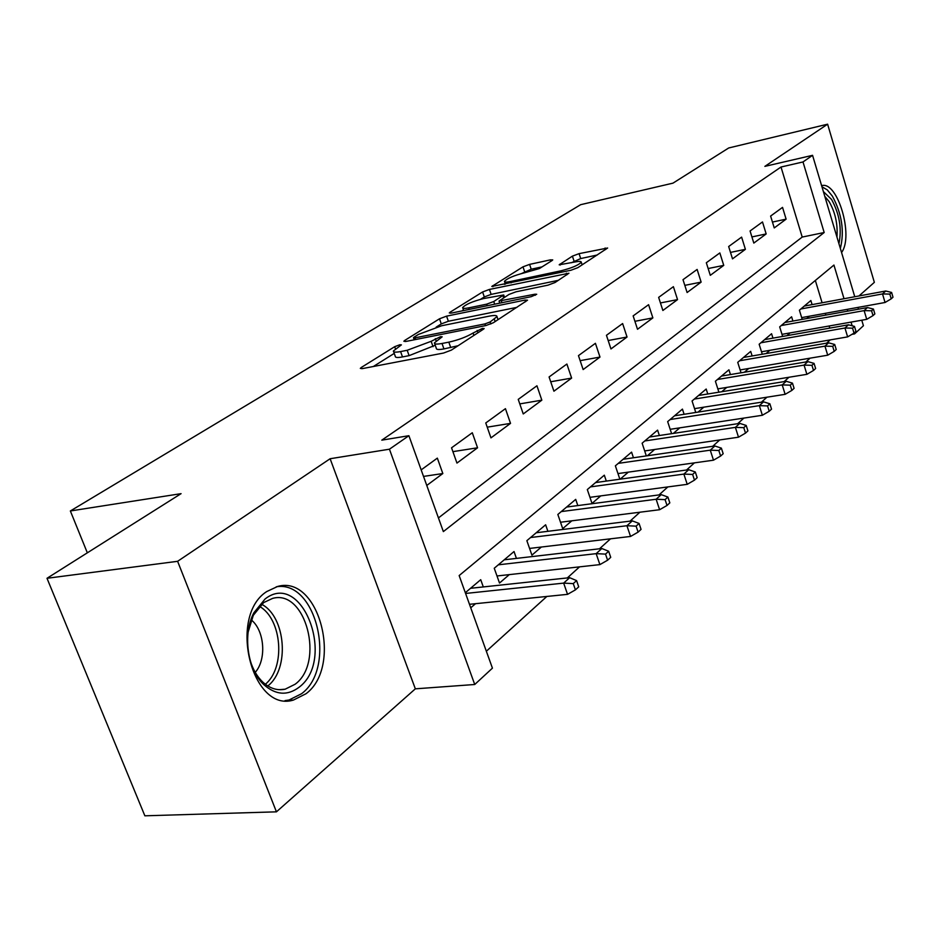 <?xml version="1.0" encoding="UTF-8"?>
<svg xmlns="http://www.w3.org/2000/svg" width="940" height="940" viewBox="0 0 940 940"><rect width="100%" height="100%" fill="white"/><g stroke="black" fill="none" stroke-linecap="round" stroke-linejoin="round"><path stroke-width="1.41" d="M399.841 344.757L394.694 346.684L361.36 367.423L360.314 368.386L362.511 368.586L443.598 353.029L451.353 350.115L483.56 329.118L484.159 328.53L482.42 328.413L473.055 333.042C466.346 336.99 458.274 340.033 448.827 342.148L442.023 343.476C436.83 344.44 434.292 344.24 434.409 342.889L442.176 336.814L440.519 336.696L431.155 341.302L407.185 350.279L400.581 351.572C395.646 352.488 393.237 352.3 393.39 350.996L401.404 344.863L399.841 344.757M266.737 591.554C227.75 616.276 251.838 713.096 293.433 700.065L306.041 693.72C343.006 666.366 319.095 574.563 277.711 586.431L266.737 591.554M552.062 260.533L552.744 259.898L550.382 259.875L529.584 264.387L522.993 266.831L491.808 286.465L570.897 270.262L577.818 267.677L607.639 248.019L579.075 253.647L572.401 256.138L559.183 264.81L574.587 262.06C578.993 261.156 581.214 261.191 581.249 262.166C578.688 265.115 571.955 267.982 561.062 270.791L510.596 281.495C506.46 282.341 504.404 282.294 504.428 281.365C507.106 278.428 513.78 275.573 524.438 272.812L539.395 268.546L552.062 260.533M438.44 517.928L802.208 237.068L781.011 167.014L803.007 161.95L812.559 155.323L854.766 296.735M47 578.288L177.613 561.309L276.442 811.831L144.866 815.814L47 578.288L181.079 493.653L70.359 510.972L580.685 204.673L672.993 183.136L728.712 147.968L827.611 124.186L764.866 166.368L812.559 155.323M276.442 811.831L415.339 688.832L330.128 458.732L177.613 561.309M330.128 458.732L389.442 449.203L408.888 435.702L443.351 531.594L824.18 232.521L803.007 161.95M781.011 167.014L381.793 440.155L408.888 435.702M446.582 316.146L439.497 318.801L404.799 340.386L403.848 341.255L406.08 341.42L485.827 325.569L493.312 322.761L527.528 300.201L525.025 300.083L446.582 316.146L448.368 321.257L441.283 323.912L436.184 327.108M450.154 312.162L482.596 291.964L489.435 289.426L568.923 273.235L555.07 282.505L547.996 285.149L516.001 291.811L508.975 294.443L499.034 301.023L534.978 294.208L536.728 294.279L531.159 296.688L451.553 313.055L449.297 312.95L450.154 312.162L450.519 313.22M858.972 295.959L874.353 282.341L827.611 124.186M806.755 318.543L809.481 316.193M786.839 335.697L790.07 332.913M766.065 353.581L769.848 350.326M744.386 372.24L748.757 368.468M721.744 391.721L726.761 387.409M698.079 412.096L703.79 407.185M673.322 433.422L679.784 427.853M647.378 455.747L654.663 449.473M620.165 479.177L628.343 472.127M606.3 481.092L604.314 475.182L587.312 489.552L592.012 503.405L600.754 495.885M577.818 505.579L575.703 499.375L557.843 514.474L562.719 528.633L571.79 520.819M547.891 531.312L545.635 524.79L526.858 540.676L531.923 555.14L541.346 547.033M516.436 558.395L514.027 551.533L494.252 568.254L499.504 583.047L509.304 574.622M426.772 485.451L442.834 473.537L437.335 458.132L421.167 469.882M472.291 432.753L451.541 447.816L456.957 463.079L477.567 447.793L472.291 432.753M505.438 408.665L485.757 422.965L490.962 437.876L510.526 423.376L505.438 408.665M536.94 385.788L518.234 399.382L523.239 413.953L541.84 400.17L536.94 385.788M566.89 364.038L549.089 376.964L553.93 391.204L571.626 378.091L566.89 364.038M595.42 343.312L578.464 355.626L583.141 369.561L599.99 357.071L595.42 343.312M622.621 323.548L606.453 335.298L610.965 348.94L627.039 337.025L622.621 323.548M648.588 304.689L633.149 315.899L637.508 329.27L652.865 317.896L648.588 304.689M673.393 286.676L658.646 297.381L662.865 310.482L677.54 299.613L673.393 286.676M697.127 269.439L683.004 279.685L687.105 292.516L701.134 282.118L697.127 269.439M719.84 252.93L706.328 262.754L710.299 275.338L723.741 265.374L719.84 252.93M741.613 237.115L728.664 246.527L732.507 258.864L745.397 249.323L741.613 237.115M762.493 221.946L750.073 230.97L753.809 243.084L766.17 233.931L762.493 221.946M774.243 227.938L786.11 219.149L782.538 207.388L770.612 216.059L774.243 227.938M486.356 651.232L546.869 596.442M567.313 577.947L579.545 566.867M599.52 548.772L610.518 538.82M630.047 521.136L639.905 512.218M659.011 494.922L667.835 486.932M686.541 470L694.413 462.868M712.72 446.288L719.735 439.944M737.665 423.705L743.881 418.077M761.447 402.167L766.934 397.209M784.16 381.616L788.966 377.257M805.862 361.959L810.057 358.163M826.624 343.159L830.243 339.88M829.773 328.119L829.139 325.992M825.837 315.088L825.297 313.326M822.101 302.774L815.344 280.449M470.74 607.804L475.534 603.692M483.301 586.936L480.716 579.698L465.324 592.717M619.86 479.212L615.371 465.829L631.574 452.128L633.454 457.768M646.32 455.9L642.126 443.198L657.589 430.132L659.363 435.526M671.607 433.681L667.659 421.613L682.428 409.112L684.109 414.293M695.764 412.46L692.063 400.969L706.187 389.031L707.773 393.989M718.889 392.191L715.399 381.24L728.923 369.808L730.427 374.566M741.037 372.792L737.736 362.346L750.696 351.384L752.129 355.978M762.269 354.227L759.156 344.24L771.576 333.735L772.939 338.142M782.644 336.438L779.683 326.873L791.609 316.792L792.914 321.045M802.208 319.365L799.4 310.2L810.856 300.518L812.101 304.619M70.359 510.972L87.338 552.826M861.769 320.211L863.425 325.734L854.577 333.888L854.272 332.889M851.934 334.346L854.577 333.888M844.026 298.72L833.933 265.057L459.155 575.562L492.431 668.152L474.735 684.496L389.442 449.203M415.339 688.832L474.735 684.496M857.95 307.404L858.49 309.19M852.145 325.792L851.041 322.103M847.751 311.128L847.222 309.354M802.208 237.068L824.18 232.521M442.834 473.537L423.517 476.416M477.567 447.793L452.904 451.647M510.526 423.376L487.226 427.171M541.84 400.17L519.785 403.895M571.626 378.091L550.722 381.757M599.99 357.071L580.156 360.654M627.039 337.025L608.18 340.527M652.865 317.896L634.911 321.304M677.54 299.613L660.432 302.938M701.134 282.118L684.825 285.361M723.741 265.374L708.149 268.534M745.397 249.323L730.498 252.402M766.17 233.931L751.906 236.927M786.11 219.149L772.445 222.063M841.559 252.508C853.978 236.175 837.505 180.421 821.619 185.697M393.649 351.724L395.294 356.319C395.153 357.623 397.549 357.835 402.496 356.93L400.581 351.572M435.244 345.25L409.1 355.649L402.496 356.93M434.668 343.617L436.313 348.294C436.207 349.656 438.745 349.868 443.939 348.916L442.023 343.476M458.05 345.744L443.939 348.916M394.248 353.405L373.345 366.506M516.965 307.345L448.368 321.257M414.117 337.131L413.459 337.73L415.034 337.836L484.923 323.912L490.128 321.95L496.99 316.627C497.037 315.311 494.405 315.159 489.129 316.169L441.671 325.745L418.453 334.429L414.117 337.131M462.034 310.893L463.479 309.988M480.54 299.296L484.312 296.934L482.596 291.964M558.454 280.296L491.138 294.385L484.312 296.934M483.536 298.579C472.503 301.411 465.535 304.419 462.645 307.591C462.586 308.579 464.63 308.673 468.755 307.862L486.673 304.161L493.759 301.517L503.711 294.96L483.536 298.579M597.264 254.999L580.709 258.559L571.391 262.742M542.039 266.878L531.206 269.204L521.735 273.458M505.262 283.786L504.38 284.35M575.421 589.874L578.723 586.842L576.572 580.603L573.259 583.623L575.421 589.874L567.548 594.35L563.659 583.117L569.64 577.689L470.541 588.299M573.259 583.623L563.659 583.117L465.582 593.457M567.548 594.35L469.483 604.303M569.64 577.689L576.572 580.603M299.073 687.258C287.44 695.952 275.69 695.083 263.823 684.649C247.326 669.597 242.45 634.042 253.906 612.716L265.068 598.991C302.257 569.616 336.262 659.692 299.073 687.258M250.322 660.914C253.025 669.539 257.078 676.495 262.471 681.77C269.568 688.386 277.124 690.865 285.137 689.208L295.125 684.238C324.97 662.571 305.805 588.816 272.588 598.404L263.647 602.599L253.318 615.312L248.148 632.056M285.02 700.606L289.026 700.018L301.564 693.72C337.049 667.564 316.451 579.674 276.254 586.807M251.286 619.895C264.563 630.517 266.784 659.316 255.245 672.359M823.381 191.584L831.559 199.445C839.514 214.014 841.982 228.761 838.927 243.683M836.952 237.068C837.881 224.108 835.261 212.264 829.08 201.536L824.815 196.378M840.36 248.454C844.567 231.287 841.911 213.85 832.394 196.155L827.259 189.88L821.936 186.755M607.604 560.216L610.73 557.338L608.662 551.251L605.525 554.106L607.604 560.216L599.896 564.611L596.16 553.648L601.823 548.514L504.24 559.805M605.525 554.106L596.16 553.648L498.306 564.822M599.896 564.611L496.99 575.973M601.823 548.514L608.662 551.251M638.096 532.122L641.057 529.385L639.059 523.439L636.098 526.153L638.096 532.122L630.54 536.446L626.933 525.73L632.303 520.866L536.223 532.757M636.098 526.153L626.933 525.73L530.595 537.527M630.54 536.446L529.572 548.431M632.303 520.866L639.059 523.439M667.012 505.462L669.82 502.877L667.905 497.06L665.085 499.634L667.012 505.462L659.61 509.727L656.144 499.246L661.231 494.628L566.632 507.048M665.085 499.634L656.144 499.246L561.274 511.583M659.61 509.727L560.522 522.24M661.231 494.628L667.905 497.06M694.484 480.14L697.163 477.685L695.306 471.998L692.627 474.441L694.484 480.14L687.222 484.335L683.874 474.089L688.726 469.695L595.561 482.572M692.627 474.441L683.874 474.089L590.461 486.897M687.222 484.335L589.944 497.331M688.726 469.695L695.306 471.998M720.616 456.065L723.166 453.714L721.38 448.145L718.83 450.483L720.616 456.065L713.495 460.189L710.264 450.166L714.87 445.983L623.138 459.261M718.83 450.483L710.264 450.166L618.273 463.373M713.495 460.189L617.968 473.584M714.87 445.983L721.38 448.145M745.502 433.129L747.923 430.896L746.195 425.444L743.775 427.665L745.502 433.129L738.511 437.194L735.386 427.371L739.78 423.388L649.434 437.018M743.775 427.665L735.386 427.371L644.793 440.954M738.511 437.194L644.687 450.941M739.78 423.388L746.195 425.444M769.226 411.262L771.54 409.135L769.872 403.789L767.557 405.916L769.226 411.262L762.364 415.269L759.344 405.645L763.539 401.85L674.544 415.786M767.557 405.916L759.344 405.645L670.114 419.534M762.364 415.269L670.173 429.31M763.539 401.85L769.872 403.789M791.88 390.394L794.089 388.361L792.467 383.132L790.258 385.153L791.88 390.394L785.135 394.33L782.209 384.906L786.216 381.276L698.549 395.481M790.258 385.153L782.209 384.906L694.308 399.077M785.135 394.33L694.531 408.642M786.216 381.276L792.467 383.132M813.511 370.454L815.626 368.504L814.052 363.38L811.937 365.319L813.511 370.454L806.896 374.332L804.053 365.096L807.883 361.63L721.52 376.059M811.937 365.319L804.053 365.096L717.467 379.49M806.896 374.332L717.831 388.866M807.883 361.63L814.052 363.38M834.203 351.384L836.224 349.515L834.708 344.487L832.687 346.343L834.203 351.384L827.705 355.203L824.956 346.143L828.61 342.818L743.528 357.447M832.687 346.343L824.956 346.143L739.639 360.748M827.705 355.203L740.133 369.925M828.61 342.818L834.708 344.487M854.025 333.124L855.952 331.338L854.484 326.403L852.545 328.178L854.025 333.124L847.633 336.884L844.954 328.001L848.468 324.817L764.62 339.61M852.545 328.178L844.954 328.001L760.883 342.771M847.633 336.884L761.506 351.76M848.468 324.817L854.484 326.403M873.013 315.617L874.87 313.913L873.425 309.072L871.568 310.776L873.013 315.617L866.727 319.33L864.13 310.611L867.491 307.556L784.853 322.502M871.568 310.776L864.13 310.611L781.269 325.534M866.727 319.33L781.998 334.346M867.491 307.556L873.425 309.072M891.214 298.838L893 297.193L891.602 292.446L889.816 294.079L891.214 298.838L885.045 302.492L882.519 293.938L885.75 291.012L804.288 306.064M889.816 294.079L882.519 293.938L800.845 308.978M885.045 302.492L801.667 317.614M885.75 291.012L891.602 292.446M395.458 348.822L394.694 346.684M477.966 332.76L477.144 330.387M436.113 340.938L435.314 338.659M409.1 355.649L407.185 350.279M433.046 346.66L431.155 341.302M450.742 347.6L448.827 342.148M473.889 335.427L473.055 333.042M361.818 368.703L361.36 367.423M525.577 301.728L525.025 300.083M405.211 341.561L404.799 340.386M441.283 323.912L439.497 318.801M415.633 339.516L415.034 337.836M485.51 325.639L484.923 323.912M490.833 324.006L490.128 321.95M495.133 321.574L494.334 319.224M491.138 294.385L489.435 289.426M566.938 274.774L566.409 273.176M501.972 302.692L501.431 301.129M535.33 295.278L534.978 294.208M469.295 309.401L468.755 307.862M487.214 305.723L486.673 304.161M494.675 304.184L493.759 301.517M503.652 297.827L502.923 295.701M511.078 282.928L510.596 281.495M561.556 272.236L561.062 270.791M560.17 265.068L559.864 264.152M574.035 261.05L572.401 256.138M580.709 258.559L579.075 253.647M605.618 249.558L605.113 248.007M492.913 286.724L492.584 285.76M524.614 271.648L522.993 266.831M531.206 269.204L529.584 264.387M550.864 261.296L550.382 259.875M261.59 604.267C285.854 616.616 289.955 669.022 267.806 685.953M265.35 684.261C285.83 667.541 282.024 618.849 259.44 606.382M293.433 700.065L285.466 700.641M414.199 339.798L413.518 337.883M498.036 319.682L496.99 316.627M499.763 303.138L499.093 301.2M463.679 310.564L462.821 308.073M504.498 297.287L503.711 294.96M505.379 284.139L504.58 281.777M582.142 264.857L581.249 262.166M262.471 681.77L263.823 684.649M253.318 615.312L253.906 612.716M278.921 689.69L285.137 689.208"/></g></svg>
